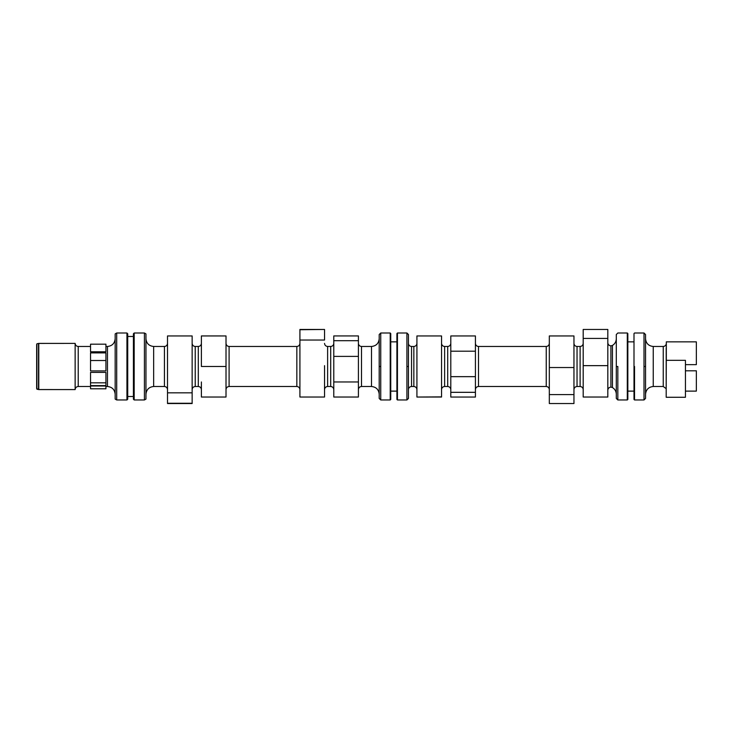 <?xml version="1.0" encoding="UTF-8"?>
<svg xmlns="http://www.w3.org/2000/svg" width="733" height="733" viewBox="0 0 733 733"><rect width="100%" height="100%" fill="white"/><g stroke="black" fill="none" stroke-linecap="round" stroke-linejoin="round"><path stroke-width="1.1" d="M607.822 342.778C608.024 344.629 609.05 345.655 610.901 345.857L610.901 387.116C609.05 387.317 608.024 388.343 607.822 390.194C608.024 388.343 609.05 387.317 610.901 387.116L612.44 387.528C614.905 389.076 616.187 391.294 616.297 394.198C616.187 391.294 614.905 389.076 612.44 387.528L612.44 345.445L610.901 345.857C609.05 345.655 608.024 344.629 607.822 342.778M38.519 343.429L38.785 389.58L38.519 343.429L36.852 343.841L36.852 389.131L36.65 344.473L36.65 388.499L38.519 389.544L36.852 389.131L36.852 343.841L38.519 343.429L38.519 389.544L75.142 389.58C75.334 387.72 76.36 386.694 78.22 386.502L90.535 386.502L78.22 386.502C76.36 386.694 75.334 387.72 75.142 389.58L75.142 343.392L38.519 343.429M478.502 386.502L546.241 386.502L546.241 346.471L478.502 346.471L478.502 386.502C476.642 386.694 475.616 387.72 475.424 389.58C475.616 387.72 476.642 386.694 478.502 386.502L478.502 346.471C476.642 346.278 475.616 345.252 475.424 343.392C475.616 345.252 476.642 346.278 478.502 346.471L546.241 346.471C548.101 346.278 549.127 345.252 549.319 343.392C549.127 345.252 548.101 346.278 546.241 346.471L546.241 386.502C548.101 386.694 549.127 387.72 549.319 389.58C549.127 387.72 548.101 386.694 546.241 386.502L478.502 386.502M450.795 335.943L475.424 335.943L450.795 335.943L450.795 351.199L450.795 335.943M573.957 403.269L573.957 394.583L549.319 394.583L549.319 335.943L549.319 367.535L573.957 367.535L573.957 335.943L549.319 335.943L573.957 335.943L573.957 403.544L549.319 403.544L549.319 394.583L573.957 394.583L573.957 367.535L549.319 367.535L549.319 403.269M447.707 386.502C449.567 386.694 450.593 387.72 450.795 389.58C450.593 387.72 449.567 386.694 447.707 386.502L447.707 346.471L444.629 346.471L444.629 386.502L447.707 386.502L444.629 386.502C442.778 386.694 441.752 387.72 441.55 389.58C441.752 387.72 442.778 386.694 444.629 386.502L444.629 346.471C442.778 346.278 441.752 345.252 441.55 343.392C441.752 345.252 442.778 346.278 444.629 346.471L447.707 346.471C449.567 346.278 450.593 345.252 450.795 343.392C450.593 345.252 449.567 346.278 447.707 346.471L447.707 386.502M573.957 389.58C574.15 387.72 575.176 386.694 577.036 386.502L580.115 386.502L580.115 346.471L577.036 346.471C575.176 346.278 574.15 345.252 573.957 343.392C574.15 345.252 575.176 346.278 577.036 346.471L577.036 386.502C575.176 386.694 574.15 387.72 573.957 389.58M580.115 386.502C581.975 386.694 583.001 387.72 583.193 389.58C583.001 387.72 581.975 386.694 580.115 386.502L580.115 346.471C581.975 346.278 583.001 345.252 583.193 343.392C583.001 345.252 581.975 346.278 580.115 346.471L577.036 346.471L577.036 386.502L580.115 386.502M416.921 396.883L416.921 335.943L441.55 335.943L416.921 335.943L416.921 397.029L441.55 397.029L441.55 335.943L441.55 397.029L416.921 397.048L441.55 396.883M583.193 329.456L607.822 329.456L607.822 397.029L607.822 365.648L583.193 365.648L583.193 397.029L583.193 365.648L607.822 365.648L607.822 338.435L583.193 338.435L583.193 365.648L583.193 338.435L607.822 338.435L607.822 329.456L583.193 329.456L583.193 338.435L583.193 329.731M413.843 386.502C415.703 386.694 416.729 387.72 416.921 389.58C416.729 387.72 415.703 386.694 413.843 386.502L413.843 346.471L411.534 346.471L411.534 386.502L413.843 386.502L411.534 386.502C409.674 386.694 408.647 387.72 408.455 389.58C408.647 387.72 409.674 386.694 411.534 386.502L411.534 346.471C409.674 346.278 408.647 345.252 408.455 343.392C408.647 345.252 409.674 346.278 411.534 346.471L413.843 346.471C415.703 346.278 416.729 345.252 416.921 343.392C416.729 345.252 415.703 346.278 413.843 346.471L413.843 386.502M616.297 338.774C616.187 341.679 614.905 343.896 612.44 345.445C614.905 343.896 616.187 341.679 616.297 338.774M617.837 366.482L616.297 366.482L616.297 398.431L616.297 366.482L617.837 366.482L617.837 399.971L617.837 366.482M406.916 366.482L406.916 399.971L406.916 333.002L397.442 333.002L397.442 399.971L406.916 399.971L397.442 399.971L397.442 366.482L396.91 366.482L396.91 399.43L396.91 333.542L397.442 333.002L406.916 333.002L406.916 366.482L408.455 366.482L406.916 366.482M406.916 333.002L408.455 334.541L408.455 398.431L408.455 334.541L408.455 398.431L406.916 399.971M627.301 399.971L627.301 333.002L617.837 333.002L627.301 333.002L627.301 399.971L617.837 399.971L627.301 399.971L627.842 399.43L627.842 366.482L627.301 366.482L627.842 366.482L627.842 399.43L627.842 333.542L627.842 366.482L627.842 333.542L627.301 333.002M627.842 391.12L633.999 391.12L627.842 391.12M633.999 341.853L627.842 341.853L633.999 341.853M390.744 391.12L396.91 391.12L390.744 391.12M396.91 341.853L390.744 341.853L396.91 341.853M634.54 366.482L633.999 366.482L633.999 399.43L633.999 366.482L634.54 366.482L634.54 399.971L634.54 366.482M390.213 366.482L390.213 399.971L390.213 333.002L380.739 333.002L380.739 399.971L390.213 399.971L380.739 399.971L380.739 366.482L379.199 366.482L379.199 398.431L379.199 334.541L380.739 333.002L390.213 333.002L390.213 366.482L390.744 366.482L390.213 366.482M390.213 333.002L390.744 333.542L390.744 399.43L390.744 333.542L390.744 399.43L390.213 399.971M644.005 399.971L644.005 333.002L634.54 333.002L644.005 333.002L644.005 399.971L634.54 399.971L644.005 399.971L645.544 398.431L645.544 366.482L644.005 366.482L645.544 366.482L645.544 398.431L645.544 334.541L645.544 366.482L645.544 334.541L644.005 333.002M645.544 394.198C646.039 389.553 648.604 386.987 653.24 386.502L663.246 386.502L663.246 346.471L653.24 346.471C648.604 345.985 646.039 343.42 645.544 338.774C646.039 343.42 648.604 345.985 653.24 346.471L653.24 386.502C648.604 386.987 646.039 389.553 645.544 394.198M371.503 386.502C376.148 386.987 378.714 389.553 379.199 394.198C378.714 389.553 376.148 386.987 371.503 386.502L371.503 346.471L361.497 346.471L361.497 386.502L371.503 386.502L361.497 386.502C359.637 386.694 358.611 387.72 358.419 389.58C358.611 387.72 359.637 386.694 361.497 386.502L361.497 346.471C359.637 346.278 358.611 345.252 358.419 343.392C358.611 345.252 359.637 346.278 361.497 346.471L371.503 346.471C376.148 345.985 378.714 343.42 379.199 338.774C378.714 343.42 376.148 345.985 371.503 346.471L371.503 386.502M663.246 386.502L666.196 388.673L663.246 386.502L663.246 346.471C665.106 346.278 666.132 345.252 666.324 343.392C666.132 345.252 665.106 346.278 663.246 346.471L653.24 346.471L653.24 386.502L663.246 386.502M666.324 352.371L666.196 387.665C666.196 400.099 666.196 400.099 666.196 387.665L666.196 347.946L666.196 397.277L685.437 397.277L685.437 360.324L685.437 397.277L685.437 360.324L666.324 360.324L685.437 360.324M666.324 350.145L666.324 345.719M333.781 335.934L358.419 335.934L333.781 335.934L333.781 340.698L333.781 335.934M358.419 381.957L333.781 381.957L333.781 397.029L358.419 397.029L358.419 335.934L358.419 340.698L333.781 340.698L358.419 340.698L358.419 356.394L333.781 356.394L333.781 340.698L333.781 356.394L358.419 356.394L358.419 397.029L333.781 397.029L333.781 356.394L333.781 381.957L358.419 381.957M696.35 391.12L685.437 391.12L696.35 391.12L696.35 370.797L696.35 391.12M330.702 386.502C332.562 386.694 333.588 387.72 333.781 389.58C333.588 387.72 332.562 386.694 330.702 386.502L330.702 346.471L327.624 346.471L327.624 386.502L330.702 386.502L327.624 386.502C325.773 386.694 324.746 387.72 324.545 389.58C324.746 387.72 325.773 386.694 327.624 386.502L327.624 346.471C325.773 346.278 324.746 345.252 324.545 343.392C324.746 345.252 325.773 346.278 327.624 346.471L330.702 346.471C332.562 346.278 333.588 345.252 333.781 343.392C333.588 345.252 332.562 346.278 330.702 346.471L330.702 386.502M299.916 329.456L324.545 329.456L299.916 329.456M296.838 386.502C298.688 386.694 299.715 387.72 299.916 389.58C299.715 387.72 298.688 386.694 296.838 386.502L296.838 346.471L229.099 346.471L229.099 386.502L296.838 386.502L229.099 386.502C227.239 386.694 226.213 387.72 226.011 389.58C226.213 387.72 227.239 386.694 229.099 386.502L229.099 346.471C227.239 346.278 226.213 345.252 226.011 343.392C226.213 345.252 227.239 346.278 229.099 346.471L296.838 346.471C298.688 346.278 299.715 345.252 299.916 343.392C299.715 345.252 298.688 346.278 296.838 346.471L296.838 386.502M226.011 381.957L226.011 335.934L226.011 366.482L201.383 366.482L226.011 366.482L226.011 396.974M201.383 335.961L201.383 366.482L201.383 335.943L226.011 335.943L201.383 335.934M198.304 386.502C200.164 386.694 201.19 387.72 201.383 389.58C201.19 387.72 200.164 386.694 198.304 386.502L198.304 346.471L195.225 346.471L195.225 386.502L198.304 386.502L195.225 386.502C193.365 386.694 192.339 387.72 192.147 389.58C192.339 387.72 193.365 386.694 195.225 386.502L195.225 346.471C193.365 346.278 192.339 345.252 192.147 343.392C192.339 345.252 193.365 346.278 195.225 346.471L198.304 346.471C200.164 346.278 201.19 345.252 201.383 343.392C201.19 345.252 200.164 346.278 198.304 346.471L198.304 386.502M167.509 335.943L192.147 335.943L167.509 335.943L167.509 392.824L167.509 335.943M164.43 386.502C166.29 386.694 167.316 387.72 167.509 389.58C167.316 387.72 166.29 386.694 164.43 386.502L164.43 346.471L153.655 346.471L153.655 386.502L164.43 386.502L153.655 386.502C149.01 386.987 146.444 389.553 145.959 394.198C146.444 389.553 149.01 386.987 153.655 386.502L153.655 346.471C149.01 345.985 146.444 343.42 145.959 338.774C146.444 343.42 149.01 345.985 153.655 346.471L164.43 346.471C166.29 346.278 167.316 345.252 167.509 343.392C167.316 345.252 166.29 346.278 164.43 346.471L164.43 386.502M144.419 399.971L145.959 399.082L145.959 333.891L144.419 333.002L144.419 399.971L144.419 333.002L134.185 333.002L134.185 399.971L144.419 399.971L134.185 399.971L134.185 333.002L133.415 333.772L133.415 399.201L134.185 399.971L133.415 399.201L133.415 333.772L134.185 333.002L144.419 333.002L145.959 333.891L145.959 399.082L144.419 399.971M127.716 396.507L133.415 396.507L127.716 396.507M133.415 336.465L127.716 336.465L133.415 336.465M126.946 399.971L127.716 399.201L127.716 333.772L126.946 333.002L126.946 399.971L126.946 333.002L116.703 333.002L116.703 399.971L126.946 399.971L116.703 399.971L116.703 333.002L115.163 333.891L115.163 399.082L116.703 399.971L115.163 399.082L115.163 333.891L116.703 333.002L126.946 333.002L127.716 333.772L127.716 399.201L126.946 399.971M107.467 386.502C112.112 386.987 114.678 389.553 115.163 394.198C114.678 389.553 112.112 386.987 107.467 386.502L107.467 346.471L105.928 346.471L107.467 346.471C112.112 345.985 114.678 343.42 115.163 338.774C114.678 343.42 112.112 345.985 107.467 346.471L107.467 386.502L105.928 386.502L107.467 386.502M90.535 386.007L105.928 386.007L90.535 386.007L90.535 388.792L105.928 388.792L105.928 386.007L105.928 388.792L90.535 388.792L90.535 386.007M78.22 346.471L78.22 386.502L78.22 346.471C76.36 346.278 75.334 345.252 75.142 343.392C75.334 345.252 76.36 346.278 78.22 346.471L90.535 346.471L78.22 346.471M105.928 351.803L90.535 351.803L105.928 351.803L105.928 344.18L90.535 344.18L90.535 351.803L90.535 344.18L105.928 344.18L105.928 351.803M90.535 372.41L105.928 372.41L90.535 372.41L90.535 382.818L105.928 382.818L105.928 372.41L105.928 382.818L90.535 382.818L90.535 385.604L105.928 385.604L90.535 385.604L90.535 372.41M105.928 370.916L90.535 370.916L105.928 370.916L105.928 352.885L90.535 352.885L105.928 352.885L105.928 360.508L90.535 360.508L105.928 360.508L105.928 370.916M38.785 389.58L38.785 343.392L75.142 343.392L75.142 389.58L38.785 389.58M90.535 352.885L90.535 370.916L90.535 352.885M105.928 385.604L105.928 382.818L105.928 385.604M167.509 403.269L167.509 392.824L192.147 392.824L192.147 335.943L192.147 392.824L167.509 392.824L167.509 403.269L192.147 403.269L192.147 392.824L192.147 403.269L167.509 403.269M192.147 403.544L167.509 403.544M201.383 396.974L201.383 381.957M324.545 365.648L324.545 397.029L299.916 397.029L299.916 329.731L324.545 329.456L299.916 329.731L299.916 365.648M324.545 340.039L299.916 340.039L324.545 340.039L324.545 329.731L324.545 340.039M696.35 370.797L685.437 370.797L696.35 370.797M696.35 364.64L685.437 364.64L696.35 364.64L696.35 341.853L696.35 364.64L696.35 341.853L666.324 341.853L666.324 360.324C666.324 336.255 666.324 336.255 666.324 360.324M666.324 343.979L666.324 345.802M666.324 346.397L666.324 348.697M666.324 349.064L666.324 350.411M380.739 399.971L379.199 398.431L379.199 366.482L380.739 366.482L380.739 333.002M379.199 366.482L379.199 334.541L379.199 366.482M634.54 399.971L633.999 399.43L633.999 333.542L633.999 366.482L633.999 333.542L634.54 333.002M397.442 399.971L396.91 399.43L397.442 333.002M396.91 366.482L396.91 333.542L396.91 366.482M617.837 399.971L616.297 398.431L616.297 334.541L616.297 366.482L616.297 334.541L617.837 333.002M610.901 345.857L612.44 345.445L612.44 387.528L610.901 387.116L610.901 345.857M450.795 397.02L450.795 351.199L475.424 351.199L475.424 335.943L475.424 351.199L450.795 351.199L450.795 376.652L475.424 376.652L475.424 351.199L475.424 376.652L450.795 376.652L450.795 392.329L475.424 392.329L475.424 376.652L475.424 392.329L450.795 392.329L450.795 397.02M475.424 397.02L475.424 392.329L475.424 397.02M226.011 397.029L201.383 397.029M607.822 397.029L583.193 397.029M475.424 397.048L450.795 397.048"/></g></svg>
